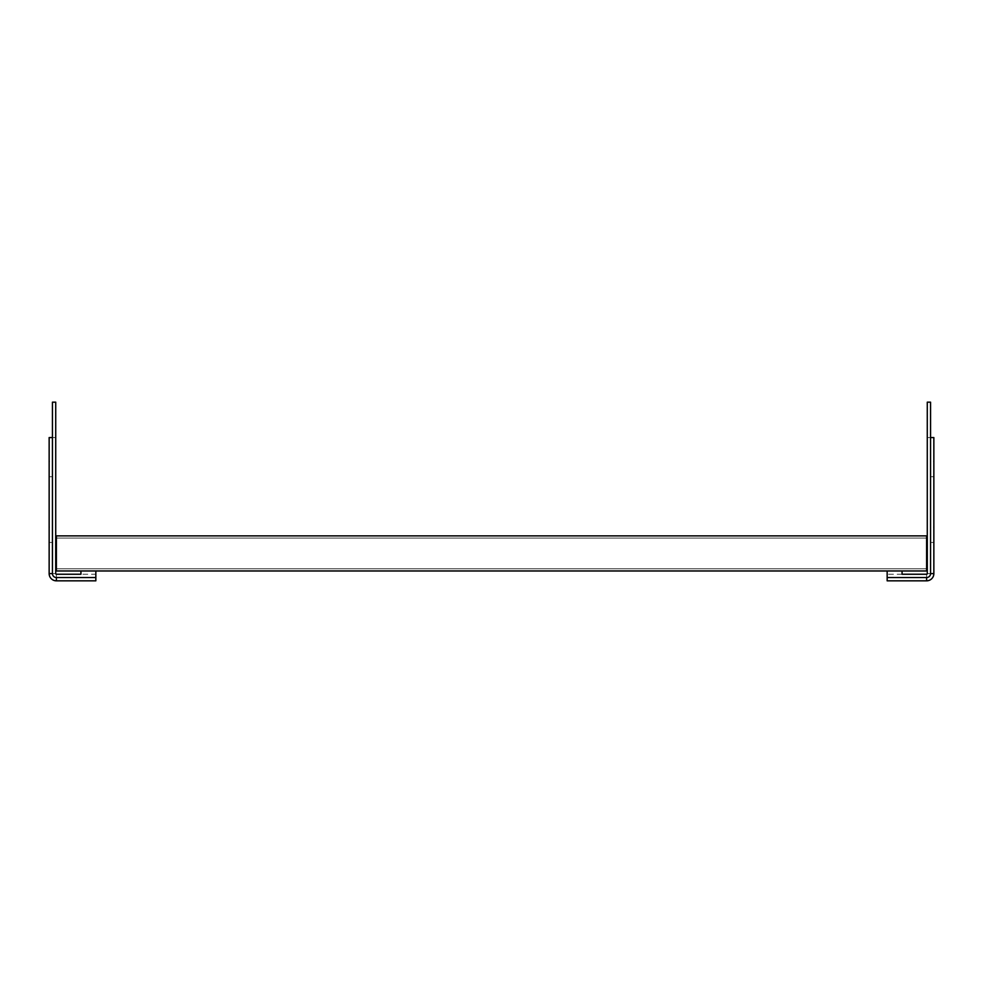<?xml version="1.0" encoding="UTF-8"?>
<svg xmlns="http://www.w3.org/2000/svg" width="983" height="983" viewBox="0 0 983 983"><rect width="100%" height="100%" fill="white"/><g stroke="black" fill="none" stroke-linecap="round" stroke-linejoin="round"><path stroke-width="0.74" stroke-dasharray="4.92 3.69" d="M80.938 570.963L56.387 570.963L56.387 535.882L56.387 570.963L56.387 535.882L56.387 570.963L56.387 535.882L56.387 570.963L56.387 535.882L56.387 570.963L56.387 535.882L56.387 570.963L56.387 535.882L56.387 570.963L56.387 535.882L56.387 570.963L56.387 535.882L56.387 570.963L56.387 535.882L56.387 570.963L56.387 535.882L56.387 570.963L56.387 535.882L56.387 570.963L56.387 535.882L56.387 570.963L56.387 535.882L56.387 570.963L56.387 535.882L56.387 570.963L56.387 535.882L56.387 570.963L56.387 535.882L56.387 570.963L56.387 535.882L56.387 570.963L56.387 535.882L56.387 570.963L56.387 535.882L56.387 570.963L56.387 535.882L56.387 570.963L56.387 535.882L56.387 570.963L56.387 535.882L56.387 570.963L56.387 535.882L56.387 570.963L95.843 570.963L56.387 570.963L95.843 570.963L56.387 570.963L95.843 570.963L56.387 570.963L95.843 570.963L56.387 570.963L95.843 570.963L56.387 570.963L95.843 570.963L56.387 570.963L95.843 570.963L56.387 570.963L95.843 570.963L56.387 570.963L95.843 570.963L56.387 570.963L95.843 570.963L56.387 570.963L95.843 570.963L56.387 570.963L80.938 570.963L56.387 570.963L80.938 570.963L56.387 570.963L80.938 570.963L56.387 570.963L80.938 570.963L56.387 570.963L80.938 570.963L56.387 570.963L80.938 570.963L56.387 570.963L80.938 570.963L56.387 570.963L80.938 570.963L56.387 570.963L80.938 570.963L56.387 570.963L80.938 570.963L56.387 570.963L80.938 570.963L56.387 570.963L80.938 570.963L56.387 570.963L80.938 570.963L56.387 570.963L80.938 570.963L56.387 570.963L80.938 570.963L56.387 570.963L80.938 570.963L56.387 570.963L80.938 570.963L56.387 570.963L80.938 570.963L56.387 570.963L80.938 570.963L56.387 570.963L80.938 570.963L56.387 570.963L80.938 570.963L56.387 570.963L80.938 570.963L56.387 570.963L80.938 570.963L56.387 570.963L80.938 570.963L56.387 570.963L80.938 570.963L56.387 570.963L56.387 535.882L926.613 535.882L926.613 570.963L80.938 570.963L95.843 570.963L80.938 570.963L95.843 570.963L80.938 570.963L95.843 570.963L80.938 570.963L95.843 570.963L80.938 570.963L95.843 570.963L80.938 570.963L95.843 570.963L80.938 570.963L95.843 570.963L80.938 570.963L95.843 570.963L80.938 570.963L95.843 570.963L80.938 570.963L95.843 570.963L80.938 570.963L95.843 570.963L80.938 570.963L95.843 570.963L80.938 570.963L95.843 570.963L80.938 570.963L95.843 570.963L80.938 570.963L95.843 570.963L80.938 570.963L95.843 570.963L80.938 570.963L95.843 570.963L80.938 570.963L95.843 570.963L80.938 570.963L95.843 570.963L80.938 570.963L95.843 570.963L80.938 570.963L95.843 570.963L80.938 570.963L95.843 570.963L80.938 570.963L95.843 570.963L80.938 570.963L95.843 570.963L80.938 570.963L95.843 570.963L80.938 570.963L80.938 574.244L95.843 574.244L95.843 577.537L56.387 577.537A3.944 3.944 0 0 1 52.443 573.593L52.443 402.17L55.724 402.17L55.724 437.558L52.443 437.558L55.724 437.558L55.724 573.593A0.664 0.664 0 0 0 56.387 574.244L80.938 574.244M902.062 570.963L926.613 570.963L887.158 570.963L887.158 577.537L926.613 577.537A3.944 3.944 0 0 0 930.557 573.593L930.557 437.558L927.276 437.558L927.276 573.593A0.664 0.664 0 0 1 926.613 574.244L902.062 574.244L902.062 570.963L887.158 570.963L926.613 570.963L887.158 570.963L926.613 570.963L887.158 570.963L926.613 570.963L887.158 570.963L926.613 570.963L887.158 570.963L926.613 570.963L887.158 570.963L926.613 570.963L887.158 570.963L926.613 570.963L887.158 570.963L926.613 570.963L887.158 570.963L926.613 570.963L887.158 570.963L926.613 570.963L887.158 570.963L926.613 570.963L887.158 570.963L926.613 570.963L887.158 570.963L926.613 570.963L902.062 570.963L926.613 570.963L926.613 535.882L926.613 570.963L926.613 535.882L926.613 570.963L926.613 535.882L926.613 570.963L926.613 535.882L926.613 570.963L926.613 535.882L926.613 570.963L926.613 535.882L926.613 570.963L926.613 535.882L926.613 570.963L926.613 535.882L926.613 570.963L926.613 535.882L926.613 570.963L926.613 535.882L926.613 570.963L926.613 535.882L926.613 570.963L926.613 535.882L926.613 570.963L926.613 535.882L926.613 570.963L926.613 535.882L926.613 570.963L926.613 535.882L926.613 570.963L926.613 535.882L926.613 570.963L926.613 535.882L926.613 570.963L926.613 535.882L926.613 570.963L926.613 535.882L926.613 570.963L926.613 535.882L926.613 570.963L926.613 535.882L926.613 570.963L926.613 535.882L926.613 570.963L926.613 535.882L926.613 570.963L926.613 568.764L926.613 570.963L95.843 570.963L95.843 574.244M887.158 570.963L95.843 570.963M926.613 568.764L56.387 568.764L56.387 538.082L56.387 568.764L926.613 568.764L56.387 568.764L926.613 568.764L56.387 568.764L926.613 568.764L56.387 568.764L926.613 568.764L56.387 568.764L926.613 568.764L56.387 568.764L926.613 568.764L56.387 568.764L926.613 568.764L56.387 568.764L926.613 568.764L56.387 568.764L926.613 568.764L56.387 568.764L926.613 568.764L56.387 568.764L926.613 568.764L56.387 568.764L926.613 568.764L56.387 568.764L926.613 568.764L56.387 568.764L926.613 568.764L56.387 568.764L926.613 568.764L56.387 568.764L926.613 568.764L56.387 568.764L926.613 568.764L56.387 568.764L926.613 568.764L56.387 568.764L926.613 568.764L56.387 568.764L926.613 568.764L56.387 568.764L926.613 568.764L56.387 568.764L926.613 568.764L56.387 568.764L926.613 568.764L56.387 568.764L926.613 568.764L56.387 568.764L926.613 568.764L56.387 568.764L926.613 568.764L56.387 568.764L926.613 568.764L56.387 568.764L926.613 568.764L56.387 568.764L926.613 568.764L56.387 568.764L926.613 568.764L56.387 568.764L926.613 568.764L56.387 568.764L926.613 568.764L56.387 568.764L926.613 568.764L56.387 568.764L926.613 568.764L56.387 568.764L926.613 568.764L56.387 568.764L926.613 568.764L56.387 568.764L926.613 568.764L56.387 568.764L926.613 568.764L56.387 568.764L926.613 568.764L56.387 568.764L926.613 568.764L56.387 568.764L926.613 568.764L56.387 568.764L926.613 568.764L56.387 568.764L926.613 568.764L56.387 568.764L926.613 568.764L56.387 568.764L926.613 568.764L56.387 568.764L926.613 568.764L56.387 568.764L926.613 568.764L56.387 568.764L926.613 568.764L926.613 538.082L56.387 538.082L926.613 538.082L56.387 538.082L926.613 538.082L56.387 538.082L926.613 538.082L56.387 538.082L926.613 538.082L56.387 538.082L926.613 538.082L56.387 538.082L926.613 538.082L56.387 538.082L926.613 538.082L56.387 538.082L926.613 538.082L56.387 538.082L926.613 538.082L56.387 538.082L926.613 538.082L56.387 538.082L926.613 538.082L56.387 538.082L926.613 538.082L56.387 538.082L926.613 538.082L56.387 538.082L926.613 538.082L56.387 538.082L926.613 538.082L56.387 538.082L926.613 538.082L56.387 538.082L926.613 538.082L56.387 538.082L926.613 538.082L56.387 538.082L926.613 538.082L56.387 538.082L926.613 538.082L56.387 538.082L926.613 538.082L56.387 538.082L926.613 538.082L56.387 538.082L926.613 538.082L56.387 538.082L926.613 538.082L926.613 568.764M926.613 535.882L56.387 535.882L926.613 535.882M52.443 527.121L52.443 542.469L52.443 527.121L49.15 527.121L49.15 542.469L49.15 527.121L52.443 527.121M55.724 573.593L52.443 573.593A3.944 3.944 0 0 0 56.387 577.537A3.944 3.944 0 0 1 52.443 573.593L52.443 437.558L49.15 437.558L49.15 573.593A7.237 7.237 0 0 0 56.387 580.83L95.843 580.83L95.843 577.537L56.387 577.537L95.843 577.537M52.443 461.359L52.443 476.706L52.443 461.359L49.15 461.359L49.15 476.706L49.15 461.359L52.443 461.359M52.443 573.593L52.443 437.558M52.443 542.469L49.15 542.469L52.443 542.469M52.443 476.706L49.15 476.706L52.443 476.706M930.557 527.121L930.557 542.469L930.557 527.121L933.85 527.121L933.85 542.469L933.85 527.121L930.557 527.121M927.276 573.593L930.557 573.593A3.944 3.944 0 0 1 926.613 577.537A3.944 3.944 0 0 0 930.557 573.593L930.557 402.17L927.276 402.17L927.276 437.558L933.85 437.558L933.85 573.593A7.237 7.237 0 0 1 926.613 580.83L887.158 580.83L887.158 577.537L926.613 577.537L887.158 577.537M930.557 461.359L930.557 476.706L930.557 461.359L933.85 461.359L933.85 476.706L933.85 461.359L930.557 461.359M930.557 573.593L930.557 437.558M902.062 574.244L887.158 574.244M930.557 542.469L933.85 542.469L930.557 542.469M930.557 476.706L933.85 476.706L930.557 476.706M56.387 574.244L56.387 577.537M926.613 574.244L926.613 577.537"/><path stroke-width="1.47" d="M80.938 570.963L56.387 570.963L56.387 535.882L926.613 535.882L926.613 570.963L95.843 570.963L95.843 577.537L56.387 577.537A3.944 3.944 0 0 1 52.443 573.593L52.443 402.17L55.724 402.17L55.724 573.593A0.664 0.664 0 0 0 56.387 574.244L80.938 574.244L80.938 570.963L95.843 570.963M95.843 577.537L95.843 580.83L56.387 580.83A7.237 7.237 0 0 1 49.15 573.593L49.15 437.558L52.443 437.558M887.158 570.963L887.158 580.83L926.613 580.83A7.237 7.237 0 0 0 933.85 573.593L933.85 437.558L930.557 437.558M887.158 577.537L926.613 577.537A3.944 3.944 0 0 0 930.557 573.593L930.557 402.17L927.276 402.17L927.276 573.593A0.664 0.664 0 0 1 926.613 574.244L902.062 574.244L902.062 570.963M56.387 580.83L56.387 577.537M49.15 573.593L52.443 573.593M926.613 580.83L926.613 577.537M933.85 573.593L930.557 573.593"/></g></svg>
